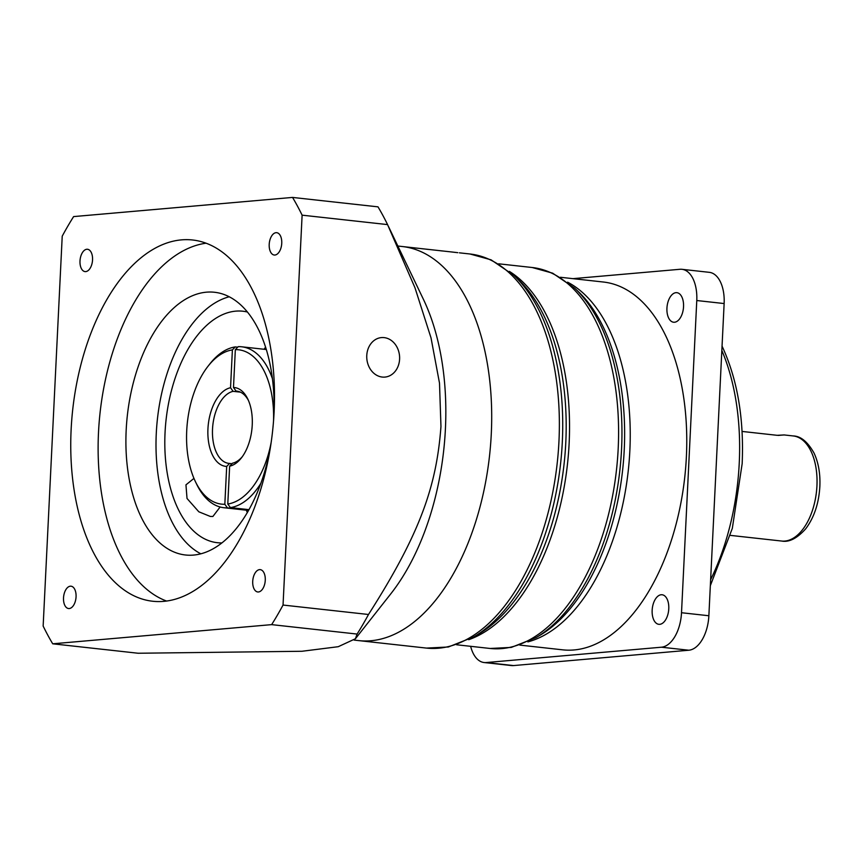 <?xml version="1.0" encoding="UTF-8"?>
<svg xmlns="http://www.w3.org/2000/svg" width="863" height="863" viewBox="0 0 863 863"><rect width="100%" height="100%" fill="white"/><g stroke="black" fill="none" stroke-linecap="round" stroke-linejoin="round"><path stroke-width="1.29" d="M778.253 435.416L784.133 434.941L777.196 435.319L742.072 431.435M681.943 269.31L709.31 272.33A33.042 18.274 96.3 0 1 724.133 303.549L708.868 615.75A33.042 18.274 96.3 0 1 688.803 650.227L513.496 665.578A33.042 18.274 96.3 0 1 511.479 665.556L484.121 662.536A33.042 18.274 -83.7 0 0 486.139 662.557L661.446 647.207A33.042 18.274 -83.7 0 0 681.511 612.73L696.775 300.529A33.042 18.274 -83.7 0 0 681.943 269.31A33.042 18.274 -83.7 0 0 679.925 269.288L572.946 278.652M683.539 306.721A14.865 8.22 96.3 0 1 673.604 322.233A14.865 8.22 96.3 0 1 666.937 308.177A14.865 8.22 96.3 0 1 676.872 292.676A14.865 8.22 96.3 0 1 683.539 306.721M470.637 646.311A33.042 18.274 -83.7 0 0 484.121 662.536M652.158 610.26A14.865 8.22 96.3 0 1 662.094 594.758A14.865 8.22 96.3 0 1 668.771 608.814A14.865 8.22 96.3 0 1 658.825 624.316A14.865 8.22 96.3 0 1 652.158 610.26M560.411 277.271L603.334 282.018A185.027 102.341 96.3 0 1 686.376 456.872A185.027 102.341 96.3 0 1 562.73 649.839L519.806 645.093M354.143 640.098L358.814 640.616A198.242 109.655 -83.7 0 0 491.284 433.873A198.242 109.655 -83.7 0 0 402.32 246.527A198.242 109.655 96.3 0 1 491.284 433.873A198.242 109.655 96.3 0 1 358.814 640.616L426.484 648.091A198.242 109.655 96.3 0 0 558.954 441.338A198.242 109.655 96.3 0 0 469.99 253.992L459.375 252.827M440.27 250.734A214.822 64.455 96 0 1 441.079 250.799A214.822 64.455 96 0 1 442.115 250.95L440.831 250.799A214.822 163.841 -83.3 0 0 438.199 250.486L426.71 249.213A198.242 109.655 -83.7 0 0 425.621 249.105M421.263 248.63A205.772 78.954 96.2 0 1 422.298 248.727A205.772 78.954 96.2 0 1 423.528 248.889L421.543 248.673A198.242 109.655 96.3 0 0 419.806 248.458L397.843 246.031M422.298 248.727L424.218 248.943A205.772 144.477 -83.6 0 1 426.473 249.213L428.458 249.439A198.242 109.655 -83.7 0 0 426.71 249.213M457.724 252.665L451.996 252.018M453.636 252.19L457.778 252.676M453.409 252.169L455.912 252.471M439.709 250.648L439.839 250.669A211.888 68.576 96.1 0 0 439.752 250.658A211.888 68.576 96.1 0 0 439.688 250.648A211.888 158.145 -83.5 0 0 439.526 250.626A211.888 158.145 -83.5 0 0 438.868 250.561M272.417 378.695A80.949 44.779 -83.7 0 0 241.705 346.797A80.949 44.779 -83.7 0 0 238.231 346.656L235.34 349.644L233.485 387.476L236.063 391.079L237.552 391.241M242.212 456.818A36.343 20.108 96.3 0 1 232.535 463.183L229.644 466.171L227.789 504.014L230.367 507.606L248.986 509.655M226.689 466.43L229.58 463.442A36.343 20.108 96.3 0 1 228.835 463.388A36.343 20.108 96.3 0 1 212.525 429.04A36.343 20.108 96.3 0 1 233.107 391.338L230.54 387.735L232.384 349.903A77.648 42.945 -83.7 0 0 208.123 366.117A77.648 42.945 -83.7 0 0 186.721 430.756A77.648 42.945 -83.7 0 0 195.372 481.543A77.648 42.945 -83.7 0 0 224.833 504.272L226.689 466.43A39.644 21.931 96.3 0 1 207.94 428.9A39.644 21.931 96.3 0 1 230.54 387.735M240.378 392.136L233.107 391.338M236.063 391.079A36.343 20.108 96.3 0 1 236.807 391.133A36.343 20.108 96.3 0 1 248.436 400.454M229.58 463.442L232.028 463.711M233.485 387.476A39.644 21.931 96.3 0 1 247.81 399.084A39.644 21.931 96.3 0 1 252.233 425.017A39.644 21.931 96.3 0 1 241.306 458.026A39.644 21.931 96.3 0 1 229.644 466.171M229.224 296.775A132.158 73.096 -83.7 0 0 156.279 433.42A132.158 73.096 -83.7 0 0 200.852 553.809M221.91 542.913A116.451 64.412 96.3 0 1 217.314 542.698A116.451 64.412 96.3 0 1 165.049 432.654A116.451 64.412 96.3 0 1 242.87 311.219A116.451 64.412 96.3 0 1 247.401 312.018M273.539 420.917A77.648 42.945 -83.7 0 0 235.34 349.644M227.789 504.014A77.648 42.945 -83.7 0 0 271.176 442.341M246.322 510.195A116.451 64.412 -83.7 0 0 247.314 512.579M220.119 506.991L212.87 516.495L210.324 516.452L198.824 511.791L187.023 498.469L185.955 484.844L193.959 478.393M248.673 510.206L227.411 507.854L224.833 504.272M195.372 481.543L196.635 484.165A80.949 44.779 -83.7 0 0 223.938 507.724A80.949 44.779 -83.7 0 0 227.411 507.854M230.367 507.606A80.949 44.779 -83.7 0 0 260.874 483.291M232.384 349.903L235.286 346.915A80.949 44.779 -83.7 0 0 209.914 363.83L208.123 366.117M235.286 346.915L237.724 347.185M382.223 377.055A19.827 16.419 -95 0 1 366.743 357.142A19.827 16.419 -95 0 1 381.457 337.584A19.827 16.419 -95 0 1 384.143 337.616A19.827 16.419 -95 0 1 399.623 357.53A19.827 16.419 -95 0 1 384.909 377.088A19.827 16.419 -95 0 1 382.223 377.055M283.042 605.049L368.49 614.488C420.745 532.665 436.549 485.524 440.961 426.495L439.504 383.161L431.025 337.897L414.984 287.8L387.563 224.596L302.115 215.167A290.755 160.82 -83.7 0 0 292.546 197.422L73.614 216.591A290.755 160.82 -83.7 0 0 62.222 236.171L43.15 626.063A290.755 160.82 -83.7 0 0 52.719 643.809L271.651 624.629A290.755 160.82 -83.7 0 0 283.042 605.049L302.115 215.167M265.567 347.153A116.451 64.412 -83.7 0 0 264.089 349.267M388.587 226.721L423.323 299.137A198.242 109.655 -83.7 0 1 445.416 428.803A198.242 109.655 -83.7 0 1 390.777 593.852L355.416 638.749L338.242 646.7L301.942 651.274L138.166 653.248L52.719 643.809M368.49 614.488A290.755 160.82 96.3 0 1 357.099 634.068L271.651 624.629M292.546 197.422L377.994 206.85A290.755 160.82 96.3 0 1 387.563 224.596M92.546 259.882A11.23 6.214 96.3 0 1 85.038 271.597A11.23 6.214 96.3 0 1 80 260.982A11.23 6.214 96.3 0 1 87.497 249.267A11.23 6.214 96.3 0 1 92.546 259.882M76.063 596.818A11.23 6.214 96.3 0 1 68.555 608.534A11.23 6.214 96.3 0 1 63.517 597.919A11.23 6.214 96.3 0 1 71.025 586.204A11.23 6.214 96.3 0 1 76.063 596.818M265.265 580.249A11.23 6.214 96.3 0 1 257.757 591.964A11.23 6.214 96.3 0 1 252.719 581.349A11.23 6.214 96.3 0 1 260.227 569.634A11.23 6.214 96.3 0 1 265.265 580.249M274.121 411.727A181.726 100.518 96.3 0 1 152.686 601.241A181.726 100.518 96.3 0 1 71.133 429.504A181.726 100.518 96.3 0 1 192.568 239.99A181.726 100.518 96.3 0 1 274.121 411.727M281.748 243.312A11.23 6.214 96.3 0 1 274.24 255.027A11.23 6.214 96.3 0 1 269.202 244.402A11.23 6.214 96.3 0 1 276.699 232.686A11.23 6.214 96.3 0 1 281.748 243.312M206.063 243.204A181.726 100.518 -83.7 0 0 98.501 432.525A181.726 100.518 -83.7 0 0 166.559 601.047M270.691 445.599A132.158 73.096 96.3 0 1 185.491 554.995A132.158 73.096 96.3 0 1 126.181 430.098A132.158 73.096 96.3 0 1 214.499 292.266A132.158 73.096 96.3 0 1 273.808 417.174A132.158 73.096 96.3 0 1 273.776 417.627M355.416 638.749L357.099 634.068M781.619 541.036C789.019 542.503 797.045 538.436 805.697 528.825C814.122 517.563 818.847 503.474 819.85 486.549C820.422 473.83 818.491 462.687 814.057 453.107C807.703 441.845 800.767 436.117 793.216 435.944A52.87 29.245 96.3 0 1 816.937 485.901A52.87 29.245 96.3 0 1 781.619 541.036L730.4 535.384M721.835 350.486A181.726 100.518 96.3 0 1 739.246 463.075A181.726 100.518 96.3 0 1 710.627 579.699M696.775 300.529L724.133 303.549M708.868 615.75L681.511 612.73M661.446 647.207L688.803 650.227M513.496 665.578L486.139 662.557M527.876 641.889A185.027 102.341 -83.7 0 0 629.85 450.626A185.027 102.341 -83.7 0 0 567.584 282.158M578.102 291.392A187.239 103.56 96.3 0 1 624.24 449.763A187.239 103.56 96.3 0 1 540.152 635.179L536.085 637.584A190.313 105.264 -83.7 0 0 621.554 449.127A190.313 105.264 -83.7 0 0 574.661 288.156L578.102 291.392M498.663 263.808L532.191 267.508A191.64 105.998 96.3 0 1 618.188 448.609A191.64 105.998 96.3 0 1 490.13 648.469L511.338 647.401L536.085 637.584M468.706 639.699A191.64 105.998 -83.7 0 0 569.138 443.194A191.64 105.998 -83.7 0 0 509.364 271.392M518.231 279.461A192.967 106.732 96.3 0 1 565.783 442.676A192.967 106.732 96.3 0 1 479.116 633.755L473.873 636.851A196.915 108.921 -83.7 0 0 562.32 441.856A196.915 108.921 -83.7 0 0 513.798 275.297L518.231 279.461M793.216 435.944L784.133 434.941M721.997 345.998C737.39 379.073 744.111 418.318 742.158 463.722L732.32 528.361L710.335 585.686M532.191 267.508L552.654 273.183L574.661 288.156M456.603 644.769L490.13 648.469M469.99 253.992L491.09 259.839L513.798 275.297M426.484 648.091L448.35 646.991L473.873 636.851M441.079 250.799L452.87 252.104M248.544 510.432L223.938 507.724M266.311 349.515L241.705 346.797"/></g></svg>
